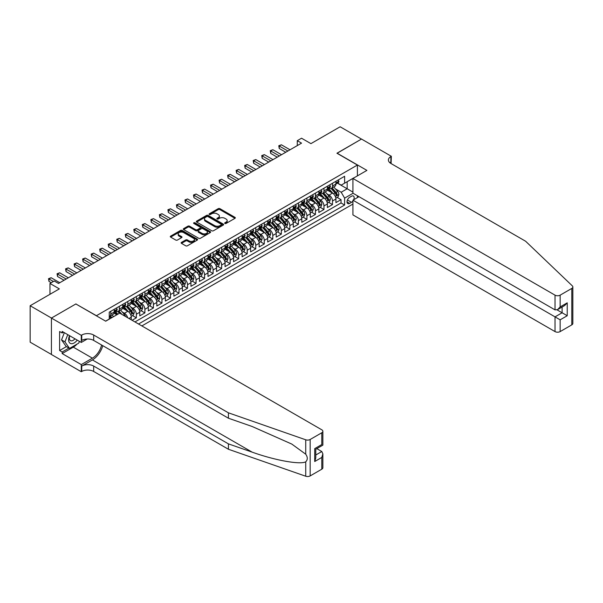 <?xml version="1.0" encoding="UTF-8"?>
<svg xmlns="http://www.w3.org/2000/svg" width="603" height="603" viewBox="0 0 603 603"><rect width="100%" height="100%" fill="white"/><g stroke="black" fill="none" stroke-linecap="round" stroke-linejoin="round"><path stroke-width="0.9" d="M224.904 223.457A0.829 0.475 0 0 0 226.08 223.457L234.974 218.324A1.183 0.686 0 0 0 235.321 217.841A1.183 0.686 0 0 0 234.974 217.359L219.907 208.661A1.183 0.686 0 0 0 218.233 208.661L209.339 213.794A0.829 0.475 0 0 0 210.507 214.472L211.661 213.801A3.791 2.186 0 0 1 217.02 213.801L218.271 214.532A3.791 2.186 0 0 1 219.379 216.078A3.791 2.186 0 0 1 218.271 217.623L217.118 218.286A0.829 0.475 0 0 0 218.294 218.964L219.447 218.301A3.791 2.186 0 0 1 224.798 218.301L226.057 219.025A3.791 2.186 0 0 1 227.165 220.57A3.791 2.186 0 0 1 226.057 222.115L224.904 222.778A0.829 0.475 0 0 0 224.904 223.457L224.904 222.778M181.48 242.391A1.183 0.686 0 0 0 181.134 242.873A1.183 0.686 0 0 0 181.48 243.356L185.709 245.798A1.183 0.686 0 0 0 187.382 245.798L197.264 240.092A1.183 0.686 0 0 0 197.611 239.61A1.183 0.686 0 0 0 197.264 239.127L182.196 230.429A1.183 0.686 0 0 0 180.523 230.429L170.641 236.135A1.183 0.686 0 0 0 170.295 236.617A1.183 0.686 0 0 0 170.641 237.1L175.752 240.047A1.183 0.686 0 0 0 177.425 240.047L181.654 237.605A1.183 0.686 0 0 0 182 237.122A1.183 0.686 0 0 0 181.654 236.64L179.121 235.178A3.166 1.832 0 0 1 178.194 233.881A3.166 1.832 0 0 1 180.146 232.193A3.166 1.832 0 0 1 183.598 232.592L193.518 238.321A3.166 1.832 0 0 1 194.445 239.61A3.166 1.832 0 0 1 192.485 241.298A3.166 1.832 0 0 1 189.041 240.906L187.382 239.949A1.183 0.686 0 0 0 185.709 239.949L181.48 242.391L181.48 243.356M75.986 304.04L96.45 315.708L357.406 165.049L336.934 153.237L361.453 139.082L340.137 126.773L310.929 143.635L301.545 138.215L297.279 140.68L301.545 143.145L58.506 283.463L54.24 280.998L49.974 283.463L49.974 294.294M75.986 303.889L51.466 318.045L30.15 305.736L59.358 288.875L49.974 283.463M211.743 230.768A1.183 0.686 0 0 0 213.417 230.768L223.291 225.062A1.183 0.686 0 0 0 223.638 224.58A1.183 0.686 0 0 0 223.291 224.097L208.223 215.399A1.183 0.686 0 0 0 206.55 215.399L196.676 221.105A1.183 0.686 0 0 0 196.329 221.587A1.183 0.686 0 0 0 196.676 222.07L211.743 230.768M194.121 223.638A0.829 0.475 0 0 1 194.957 223.751L194.957 222.771L210.281 231.612A1.183 0.686 0 0 1 210.628 232.095A1.183 0.686 0 0 1 210.281 232.577L200.4 238.283A1.183 0.686 0 0 1 198.726 238.283L183.659 229.585L183.659 228.62A1.183 0.686 0 0 0 183.312 229.102A1.183 0.686 0 0 0 183.659 229.585M183.659 228.62L187.887 226.178A1.183 0.686 0 0 1 189.561 226.178L195.674 229.705A1.183 0.686 0 0 0 197.347 229.705L200.151 228.085A1.183 0.686 0 0 0 200.498 227.602A1.183 0.686 0 0 0 200.151 227.12L193.789 223.442A0.829 0.475 0 0 1 194.957 222.771M51.428 354.458L30.15 342.172L30.15 305.736M132.102 320.291L136.361 317.826L132.487 315.588M130.813 307.085L132.954 308.321A4.824 2.789 60 0 1 136.361 314.231L139.775 312.264L139.775 315.859L144.893 312.904L141.012 310.666M139.338 302.163L141.479 303.399A4.824 2.789 60 0 1 144.893 309.309L148.3 307.342L148.3 310.937L153.418 307.982L149.536 305.736M147.863 297.241L150.011 298.477A4.824 2.789 60 0 1 153.418 304.387L156.833 302.412L156.833 306.007L161.943 303.053L158.069 300.814M156.396 292.319L158.536 293.555A4.824 2.789 60 0 1 161.943 299.465L165.358 297.49L165.358 301.085L170.476 298.131L166.594 295.892M164.921 287.397L167.061 288.633A4.824 2.789 60 0 1 170.476 294.535L173.883 292.568L173.883 296.163L179.001 293.209L175.119 290.97M173.453 282.468L175.594 283.704A4.824 2.789 60 0 1 179.001 289.613L182.415 287.646L182.415 291.241L187.533 288.287L183.651 286.048M181.978 277.546L184.119 278.782A4.824 2.789 60 0 1 187.533 284.691L190.94 282.724L190.94 286.319L196.058 283.365L192.176 281.119M190.503 272.624L192.643 273.86A4.824 2.789 60 0 1 196.058 279.769L199.465 277.795L199.465 281.39L204.583 278.435L200.709 276.197M199.035 267.702L201.176 268.938A4.824 2.789 60 0 1 204.583 274.847L207.997 272.873L207.997 276.468L213.115 273.513L209.233 271.275M207.56 262.78L209.701 264.016A4.824 2.789 60 0 1 213.115 269.918L216.522 267.951L216.522 271.546L221.64 268.591L217.758 266.353M216.085 257.85L218.233 259.086A4.824 2.789 60 0 1 221.64 264.996L225.055 263.029L225.055 266.624L230.165 263.669L226.291 261.431M224.618 252.928L226.758 254.165A4.824 2.789 60 0 1 230.165 260.074L233.58 258.107L233.58 261.702L238.698 258.747L234.816 256.501M233.142 248.006L235.283 249.243A4.824 2.789 60 0 1 238.698 255.152L242.105 253.185L242.105 256.772L247.222 253.818L243.341 251.579M241.675 243.084L243.816 244.321A4.824 2.789 60 0 1 247.222 250.23L250.637 248.255L250.637 251.85L255.755 248.896L251.873 246.657M250.2 238.162L252.34 239.399A4.824 2.789 60 0 1 255.755 245.3L259.162 243.333L259.162 246.929L264.28 243.974L260.398 241.735M258.725 233.233L260.865 234.469A4.824 2.789 60 0 1 264.28 240.378L267.694 238.411L267.694 242.007L272.805 239.052L268.93 236.813M267.257 228.311L269.398 229.547A4.824 2.789 60 0 1 272.805 235.456L276.219 233.489L276.219 237.085L281.337 234.13L277.455 231.884M275.782 223.389L277.923 224.625A4.824 2.789 60 0 1 281.337 230.534L284.744 228.567L284.744 232.155L289.862 229.2L285.98 226.962M284.307 218.467L286.455 219.703A4.824 2.789 60 0 1 289.862 225.612L293.277 223.638L293.277 227.233L298.387 224.278L294.513 222.04M292.839 213.545L294.98 214.781A4.824 2.789 60 0 1 298.387 220.683L301.801 218.716L301.801 222.311L306.919 219.356L303.038 217.118M301.364 208.615L303.505 209.852A4.824 2.789 60 0 1 306.919 215.761L310.326 213.794L310.326 217.389L315.444 214.434L311.563 212.196M309.897 203.693L312.037 204.93A4.824 2.789 60 0 1 315.444 210.839L318.859 208.872L318.859 212.467L323.977 209.512L320.095 207.266M318.422 198.771L320.562 200.008A4.824 2.789 60 0 1 323.977 205.917L327.384 203.95L327.384 207.538L332.502 204.59L332.502 200.995A4.824 2.789 -120 0 0 329.087 195.086L326.947 193.849M328.62 202.344L332.502 204.59M116.831 314.774L114.035 313.153M131.243 319.794L131.243 317.186A4.824 2.789 -120 0 0 127.836 311.276L122.56 308.231M127.632 317.713A4.824 2.789 60 0 0 124.422 313.243L122.281 312.007M139.775 312.264A4.824 2.789 -120 0 0 136.361 306.354L131.092 303.309M148.3 307.342A4.824 2.789 -120 0 0 144.893 301.432L139.617 298.387M156.833 302.412A4.824 2.789 -120 0 0 153.418 296.51L148.142 293.465M165.358 297.49A4.824 2.789 -120 0 0 161.943 291.581L156.674 288.536M173.883 292.568A4.824 2.789 -120 0 0 170.476 286.659L165.199 283.614M182.415 287.646A4.824 2.789 -120 0 0 179.001 281.737L173.732 278.692M190.94 282.724A4.824 2.789 -120 0 0 187.533 276.815L182.257 273.77M199.465 277.795A4.824 2.789 -120 0 0 196.058 271.893L190.782 268.848M207.997 272.873A4.824 2.789 -120 0 0 204.583 266.963L199.314 263.926M216.522 267.951A4.824 2.789 -120 0 0 213.115 262.041L207.839 258.996M225.055 263.029A4.824 2.789 -120 0 0 221.64 257.119L216.364 254.074M233.58 258.107A4.824 2.789 -120 0 0 230.165 252.197L224.896 249.152M242.105 253.185A4.824 2.789 -120 0 0 238.698 247.275L233.421 244.23M250.637 248.255A4.824 2.789 -120 0 0 247.222 242.346L241.954 239.308M259.162 243.333A4.824 2.789 -120 0 0 255.755 237.424L250.479 234.379M267.694 238.411A4.824 2.789 -120 0 0 264.28 232.502L259.004 229.457M276.219 233.489A4.824 2.789 -120 0 0 272.805 227.58L267.536 224.535M284.744 228.567A4.824 2.789 -120 0 0 281.337 222.658L276.061 219.613M293.277 223.638A4.824 2.789 -120 0 0 289.862 217.736L284.586 214.691M301.801 218.716A4.824 2.789 -120 0 0 298.387 212.806L293.118 209.761M310.326 213.794A4.824 2.789 -120 0 0 306.919 207.884L301.643 204.839M318.859 208.872A4.824 2.789 -120 0 0 315.444 202.962L310.176 199.917M327.384 203.95A4.824 2.789 -120 0 0 323.977 198.04L318.701 194.995M353.697 199.736A3.739 2.156 120 0 0 353.388 196.035A3.739 2.156 120 0 0 351.519 196.216L349.642 197.302A3.739 2.156 120 0 0 347.2 200.595A3.739 2.156 120 0 0 347.773 203.588A3.739 2.156 120 0 0 349.642 203.407L351.519 202.322A3.739 2.156 120 0 0 352.928 201.04M141.863 325.921L352.928 204.07M357.406 165.049L357.406 175.88M357.406 195.771L357.406 197.596M138.539 324.007L344.615 205.028L344.615 198.138L341.2 192.229L335.479 188.927M105.623 321.15L109.249 319.055L109.249 312.166L344.615 176.28L344.615 183.169L353.991 177.855M353.056 193.261L344.615 198.138M115.851 311.058L115.897 311.08A4.824 2.789 60 0 0 118.309 311.321L121.723 309.347A4.824 2.789 -120 0 0 122.718 307.146L122.718 304.387M124.376 306.128L124.422 306.158A4.824 2.789 60 0 0 126.834 306.399L130.248 304.425A4.824 2.789 -120 0 0 131.243 302.216L131.243 299.465M132.909 301.206L132.954 301.236A4.824 2.789 60 0 0 135.366 301.47L138.773 299.503A4.824 2.789 -120 0 0 139.775 297.294L139.775 294.535M141.434 296.284L141.479 296.307A4.824 2.789 60 0 0 143.891 296.548L147.305 294.581A4.824 2.789 -120 0 0 148.3 292.372L148.3 289.613M149.966 291.362L150.011 291.385A4.824 2.789 60 0 0 152.423 291.626L155.83 289.659A4.824 2.789 -120 0 0 156.833 287.45L156.833 284.691M158.491 286.44L158.536 286.463A4.824 2.789 60 0 0 160.948 286.704L164.355 284.737A4.824 2.789 -120 0 0 165.358 282.528L165.358 279.769M167.016 281.511L167.061 281.541A4.824 2.789 60 0 0 169.473 281.782L172.888 279.807A4.824 2.789 -120 0 0 173.883 277.599L173.883 274.847M175.548 276.589L175.594 276.619A4.824 2.789 60 0 0 178.006 276.852L181.413 274.885A4.824 2.789 -120 0 0 182.415 272.677L182.415 269.918M184.073 271.667L184.119 271.697A4.824 2.789 60 0 0 186.531 271.93L189.945 269.963A4.824 2.789 -120 0 0 190.94 267.755L190.94 264.996M192.598 266.745L192.643 266.767A4.824 2.789 60 0 0 195.055 267.008L198.47 265.041A4.824 2.789 -120 0 0 199.465 262.833L199.465 260.074M201.131 261.823L201.176 261.845A4.824 2.789 60 0 0 203.588 262.086L206.995 260.119A4.824 2.789 -120 0 0 207.997 257.911L207.997 255.152M209.656 256.901L209.701 256.923A4.824 2.789 60 0 0 212.113 257.164L215.527 255.19A4.824 2.789 -120 0 0 216.522 252.981L216.522 250.23M218.188 251.971L218.233 252.001A4.824 2.789 60 0 0 220.645 252.235L224.052 250.268A4.824 2.789 -120 0 0 225.055 248.059L225.055 245.3M226.713 247.049L226.758 247.079A4.824 2.789 60 0 0 229.17 247.313L232.577 245.346A4.824 2.789 -120 0 0 233.58 243.137L233.58 240.378M235.238 242.127L235.283 242.15A4.824 2.789 60 0 0 237.695 242.391L241.11 240.424A4.824 2.789 -120 0 0 242.105 238.215L242.105 235.456M243.77 237.205L243.816 237.228A4.824 2.789 60 0 0 246.228 237.469L249.634 235.502A4.824 2.789 -120 0 0 250.637 233.293L250.637 230.534M252.295 232.283L252.34 232.306A4.824 2.789 60 0 0 254.752 232.547L258.167 230.572A4.824 2.789 -120 0 0 259.162 228.364L259.162 225.612M260.82 227.354L260.865 227.384A4.824 2.789 60 0 0 263.277 227.617L266.692 225.65A4.824 2.789 -120 0 0 267.694 223.442L267.694 220.683M269.353 222.432L269.398 222.462A4.824 2.789 60 0 0 271.81 222.695L275.217 220.728A4.824 2.789 -120 0 0 276.219 218.52L276.219 215.761M277.877 217.51L277.923 217.532A4.824 2.789 60 0 0 280.335 217.773L283.749 215.806A4.824 2.789 -120 0 0 284.744 213.598L284.744 210.839M286.41 212.588L286.455 212.61A4.824 2.789 60 0 0 288.867 212.851L292.274 210.884A4.824 2.789 -120 0 0 293.277 208.676L293.277 205.917M294.935 207.666L294.98 207.688A4.824 2.789 60 0 0 297.392 207.929L300.799 205.955A4.824 2.789 -120 0 0 301.801 203.746L301.801 200.995M303.46 202.736L303.505 202.766A4.824 2.789 60 0 0 305.917 203L309.331 201.033A4.824 2.789 -120 0 0 310.326 198.824L310.326 196.065M311.992 197.814L312.037 197.844A4.824 2.789 60 0 0 314.449 198.078L317.856 196.111A4.824 2.789 -120 0 0 318.859 193.902L318.859 191.143M320.517 192.892L320.562 192.915A4.824 2.789 60 0 0 322.974 193.156L326.389 191.189A4.824 2.789 -120 0 0 327.384 188.98L327.384 186.221M134.959 321.934L341.027 202.962L341.027 199.661L335.916 202.616L335.916 199.02A4.824 2.789 -120 0 0 332.502 193.118L327.225 190.073M329.042 187.97L329.087 187.993A4.824 2.789 -120 0 0 331.499 188.234A4.824 2.789 -120 0 0 332.502 186.026L332.502 183.267M331.499 188.234L334.914 186.267A4.824 2.789 -120 0 0 335.916 184.058L335.916 181.299M110.779 311.276L110.779 314.035A4.824 2.789 60 0 1 109.784 316.243A4.824 2.789 60 0 1 109.249 316.439M109.784 316.243L113.191 314.276A4.824 2.789 -120 0 0 114.193 312.068L114.193 309.309M119.311 306.354L119.311 309.113A4.824 2.789 60 0 1 118.309 311.321M127.836 301.432L127.836 304.191A4.824 2.789 60 0 1 126.834 306.399M136.361 296.51L136.361 299.261A4.824 2.789 60 0 1 135.366 301.47M144.893 291.581L144.893 294.339A4.824 2.789 60 0 1 143.891 296.548M153.418 286.659L153.418 289.417A4.824 2.789 60 0 1 152.423 291.626M161.943 281.737L161.943 284.495A4.824 2.789 60 0 1 160.948 286.704M170.476 276.815L170.476 279.573A4.824 2.789 60 0 1 169.473 281.782M179.001 271.893L179.001 274.644A4.824 2.789 60 0 1 178.006 276.852M187.533 266.963L187.533 269.722A4.824 2.789 60 0 1 186.531 271.93M196.058 262.041L196.058 264.8A4.824 2.789 60 0 1 195.055 267.008M204.583 257.119L204.583 259.878A4.824 2.789 60 0 1 203.588 262.086M213.115 252.197L213.115 254.956A4.824 2.789 60 0 1 212.113 257.164M221.64 247.275L221.64 250.026A4.824 2.789 60 0 1 220.645 252.235M230.165 242.346L230.165 245.104A4.824 2.789 60 0 1 229.17 247.313M238.698 237.424L238.698 240.182A4.824 2.789 60 0 1 237.695 242.391M247.222 232.502L247.222 235.26A4.824 2.789 60 0 1 246.228 237.469M255.755 227.58L255.755 230.338A4.824 2.789 60 0 1 254.752 232.547M264.28 222.658L264.28 225.409A4.824 2.789 60 0 1 263.277 227.617M272.805 217.728L272.805 220.487A4.824 2.789 60 0 1 271.81 222.695M281.337 212.806L281.337 215.565A4.824 2.789 60 0 1 280.335 217.773M289.862 207.884L289.862 210.643A4.824 2.789 60 0 1 288.867 212.851M298.387 202.962L298.387 205.721A4.824 2.789 60 0 1 297.392 207.929M306.919 198.04L306.919 200.799A4.824 2.789 60 0 1 305.917 203M315.444 193.118L315.444 195.869A4.824 2.789 60 0 1 314.449 198.078M323.977 188.189L323.977 190.947A4.824 2.789 60 0 1 322.974 193.156M323.977 205.917L323.977 209.512M315.444 210.839L315.444 214.434M306.919 215.761L306.919 219.356M298.387 220.683L298.387 224.278M289.862 225.612L289.862 229.2M281.337 230.534L281.337 234.13M272.805 235.456L272.805 239.052M264.28 240.378L264.28 243.974M255.755 245.3L255.755 248.896M247.222 250.23L247.222 253.818M238.698 255.152L238.698 258.747M230.165 260.074L230.165 263.669M221.64 264.996L221.64 268.591M213.115 269.918L213.115 273.513M204.583 274.847L204.583 278.435M196.058 279.769L196.058 283.365M187.533 284.691L187.533 288.287M179.001 289.613L179.001 293.209M170.476 294.535L170.476 298.131M161.943 299.465L161.943 303.053M153.418 304.387L153.418 307.982M144.893 309.309L144.893 312.904M136.361 314.231L136.361 317.826M341.2 192.229L347.17 188.784L347.17 181.691L353.991 177.757M337.401 183.146L352.928 192.108M337.574 183.048L341.2 185.136L344.615 183.169M297.279 140.68L297.279 145.602M337.152 197.422L341.027 199.661M341.027 202.962L344.615 205.028M225.236 223.577L226.057 223.102A3.791 2.186 0 0 0 227.165 221.557L227.165 220.57M219.379 216.078L219.379 217.057A3.791 2.186 0 0 1 218.271 218.61L217.449 219.077M234.951 218.331L219.907 209.64A1.183 0.686 0 0 0 218.233 209.64L209.671 214.585M223.276 225.07L208.223 216.387A1.183 0.686 0 0 0 206.55 216.387L196.691 222.077M221.203 224.919A0.829 0.475 0 0 0 221.203 224.241L207.975 216.605A0.829 0.475 0 0 0 206.806 216.605L205.593 217.306A3.791 2.186 0 0 0 204.477 218.851A3.791 2.186 0 0 0 205.593 220.404L214.63 225.62A3.791 2.186 0 0 0 219.989 225.62L221.203 224.919L221.203 225.906A0.829 0.475 0 0 0 221.444 225.567L221.444 224.58M204.477 218.851L204.477 219.839A3.791 2.186 0 0 0 205.593 221.384L205.593 220.404M221.203 225.906L219.989 226.607A3.791 2.186 0 0 1 214.63 226.607L205.593 221.384M183.674 229.592L187.887 227.158L187.887 226.178M200.498 227.602L200.498 228.59A1.183 0.686 0 0 1 200.151 229.072L197.347 230.685A1.183 0.686 0 0 1 195.674 230.685L189.561 227.158A1.183 0.686 0 0 0 187.887 227.158M194.957 223.751L210.259 232.585M202.013 233.361A3.166 1.832 0 0 0 205.465 233.76A3.166 1.832 0 0 0 207.417 232.072A3.166 1.832 0 0 0 206.49 230.776L202.992 228.763A1.183 0.686 0 0 0 201.319 228.763L198.515 230.384A1.183 0.686 0 0 0 198.168 230.866A1.183 0.686 0 0 0 198.515 231.348L202.013 233.361L202.013 234.348A3.166 1.832 0 0 0 205.465 234.748A3.166 1.832 0 0 0 207.417 233.06L207.417 232.072M198.168 230.866L198.168 231.846A1.183 0.686 0 0 0 198.515 232.328L198.515 231.348M202.013 234.348L198.515 232.328M194.445 239.61L194.445 240.597A3.166 1.832 0 0 1 192.485 242.285A3.166 1.832 0 0 1 189.041 241.886L187.382 240.936A1.183 0.686 0 0 0 185.709 240.936L181.495 243.363M178.194 233.881L178.194 234.869A3.166 1.832 0 0 0 179.121 236.165L179.121 235.178M181.631 237.612L179.121 236.165M197.264 239.127L197.264 240.092L182.196 231.416A1.183 0.686 0 0 0 180.523 231.416L170.657 237.107L170.641 236.135M335.841 198.176L338.042 196.91L338.894 194.445A3.196 1.847 -120 0 0 337.65 191.445L333.753 186.93M332.977 193.427L328.522 188.272M330.444 191.927L327.859 188.935A7.658 4.425 -120 0 0 327.617 188.664M331.07 188.407L335.012 192.968A3.196 1.847 60 0 1 336.15 195.168C336.632 195.817 336.971 195.613 337.175 194.581A3.196 1.847 -120 0 0 336.029 192.38L332.132 187.865M331.303 188.332L335.532 193.231A1.628 0.942 60 0 1 335.946 193.872L337.175 194.581M336.15 195.168L336.384 195.553M338.17 179.996L338.894 181.247A3.196 1.847 60 0 1 338.238 182.664L336.617 183.598A3.196 1.847 -120 0 0 337.175 182.86L337.107 182.581M287.902 151.021L279.249 146.024L281.375 144.788L290.035 149.785M336.022 183.749L336.029 183.749A3.196 1.847 -120 0 0 336.617 183.598M336.76 182.626L337.175 182.86L336.15 183.455A3.196 1.847 60 0 1 335.916 183.907M285.769 152.25L279.249 148.481L279.249 146.024L278.774 145.753L281.375 144.788M279.249 148.481L278.774 145.753M69.541 335.667A7.839 4.522 120 0 0 71.38 343.702A7.839 4.522 120 0 0 77.229 340.107M69.805 335.818A5.367 3.098 120 0 0 70.461 340.627A5.367 3.098 120 0 0 71.244 340.868A5.367 3.098 120 0 0 74.945 338.788M79.43 341.381L78.759 343.107L69.549 348.421L66.142 346.454L61.536 339.904L64.34 332.668M69.549 348.421L64.943 341.878L67.755 334.635M61.536 339.904L64.943 341.878M358.981 196.684L352.928 200.181L352.928 214.902L555.031 331.59L555.031 316.869L562.109 312.776L562.109 307.01M352.928 200.181L560.149 319.824L560.149 331.59L571.787 324.866L571.787 288.43A3.618 2.088 0 0 0 572.85 286.953A3.618 2.088 0 0 0 572.33 285.875L525.612 241.238L390.872 163.451A8.442 4.877 180 0 1 388.4 160.006A8.442 4.877 180 0 1 390.872 156.561L391.339 156.29L361.499 139.052L337.062 153.305M337.062 153.162L366.91 170.393L352.928 178.465L555.031 295.153A3.618 2.088 0 0 0 560.149 295.153L571.787 288.43M391.339 156.29L391.091 163.571M352.928 178.465L352.928 193.186L555.031 309.874L555.031 295.153M572.85 286.953L572.85 323.389A3.618 2.088 180 0 1 571.787 324.866M560.149 331.59A3.618 2.088 180 0 1 555.031 331.59M389.809 162.697A8.442 4.877 180 0 1 390.872 161.951L390.872 156.561M557.082 309.874L567.227 315.731L560.149 319.824M560.149 295.153L560.149 306.919L557.594 309.618L555.031 309.874M560.149 306.919L567.227 302.834L564.672 305.533L557.594 309.618M321.798 469.194L321.798 457.428L322.861 453.863L322.861 467.717A3.618 2.088 180 0 1 321.798 469.194L310.161 475.918A3.618 2.088 180 0 1 305.729 476.227L228.424 449.258L228.424 443.868L93.684 366.074A8.442 4.877 -0 0 0 81.744 366.074L92.402 359.923A15.708 9.068 120 0 0 102.781 345.677M228.424 443.868L252.122 452.137C274.78 460.3 300.098 464.875 305.729 461.823C307.786 459.72 307.786 457.18 305.729 454.202L291.822 444.087L252.122 426.487L228.424 418.218L93.684 340.424A8.442 4.877 -0 0 0 81.744 340.424L81.744 335.034L81.277 335.306L51.428 318.075L75.857 303.965L105.706 321.195L119.688 313.123L321.798 429.811A3.618 2.088 -0 0 1 322.861 431.288A3.618 2.088 -0 0 1 321.798 432.766L310.161 439.481L310.161 475.918M228.424 449.258L93.684 371.471A8.442 4.877 -0 0 0 81.744 371.471L81.277 371.734L51.428 354.504L51.428 318.075M228.424 418.218L228.424 412.821L93.684 335.034A8.442 4.877 -0 0 0 81.744 335.034M305.729 454.202L305.729 439.798L228.424 412.821M77.063 344.087A13.568 7.831 -60 0 1 73.302 347.147L62.169 353.569L62.169 351.994L68.953 348.082M63.534 332.2L62.169 332.992L59.614 331.514L59.614 350.516L62.169 351.994M62.169 332.992L62.169 331.416L81.277 342.444L81.277 335.306M81.277 371.734L81.277 364.596L92.402 358.174A13.568 7.831 120 0 0 101.59 344.991M62.169 353.569L81.277 364.596M316.801 448.64L321.798 451.519L322.861 453.863M87.231 339.007L81.277 342.444M305.729 439.798A3.618 2.088 -0 0 0 310.161 439.481M59.614 350.516L66.398 346.604M321.798 457.428L314.721 461.514L315.784 457.948L315.784 449.227L322.861 445.142L322.861 431.288M314.721 461.514L314.721 448.617C316.1 449.416 316.1 449.416 314.721 448.617L321.798 444.532C323.178 445.331 323.178 445.331 321.798 444.532L321.798 432.766M327.316 203.098L329.517 201.832L330.369 199.367A3.196 1.847 -120 0 0 329.125 196.367L325.228 191.852M324.444 198.349L319.997 193.194M321.912 196.849L319.326 193.857A7.658 4.425 -120 0 0 319.093 193.593M322.537 193.329L326.479 197.89A3.196 1.847 60 0 1 327.617 200.098C328.1 200.739 328.439 200.543 328.643 199.503A3.196 1.847 -120 0 0 327.504 197.302L323.607 192.794M322.771 193.254L327.007 198.161A1.628 0.942 60 0 1 327.414 198.794L328.643 199.503M327.617 200.098L327.851 200.475M318.783 208.027L320.992 206.754L321.844 204.289A3.196 1.847 -120 0 0 320.6 201.289L316.703 196.782M315.919 203.271L311.465 198.116M313.387 201.771L310.801 198.779A7.658 4.425 -120 0 0 310.56 198.515M314.012 198.251L317.954 202.819A3.196 1.847 60 0 1 319.093 205.02C319.575 205.661 319.914 205.465 320.118 204.425A3.196 1.847 -120 0 0 318.979 202.224L315.083 197.716M314.246 198.176L318.482 203.083A1.628 0.942 60 0 1 318.889 203.716L320.118 204.425M319.093 205.02L319.326 205.397M310.259 212.949L312.46 211.676L313.311 209.211A3.196 1.847 -120 0 0 312.068 206.211L308.171 201.704M307.394 208.193L302.94 203.038M304.862 206.693L302.276 203.701A7.658 4.425 -120 0 0 302.035 203.437M305.487 203.173L309.422 207.741A3.196 1.847 60 0 1 310.568 209.942C311.042 210.583 311.389 210.387 311.585 209.354A3.196 1.847 -120 0 0 310.447 207.146L306.55 202.638M305.713 203.105L309.95 208.005A1.628 0.942 60 0 1 310.364 208.646L311.585 209.354M310.568 209.942L310.794 210.319M301.726 217.871L303.935 216.598L304.786 214.14A3.196 1.847 -120 0 0 303.543 211.14L299.646 206.625M298.862 213.123L294.415 207.967M296.329 211.623L293.744 208.63A7.658 4.425 -120 0 0 293.51 208.359M296.955 208.103L300.897 212.663A3.196 1.847 60 0 1 302.035 214.864C302.518 215.505 302.857 215.309 303.06 214.276A3.196 1.847 -120 0 0 301.922 212.075L298.025 207.56M297.189 208.027L301.425 212.927A1.628 0.942 60 0 1 301.832 213.568L303.06 214.276M302.035 214.864L302.269 215.241M329.645 184.917L330.369 186.169A3.196 1.847 60 0 1 329.705 187.586L328.085 188.52A3.196 1.847 -120 0 0 328.643 187.789L328.575 187.503M279.37 155.943L270.717 150.946L272.85 149.717L281.503 154.715M327.489 188.671L327.504 188.671A3.196 1.847 -120 0 0 328.085 188.52M328.228 187.548L328.643 187.789L327.617 188.377A3.196 1.847 60 0 1 327.384 188.829M277.244 157.172L270.717 153.411L270.717 150.946L270.25 150.675L272.85 149.717M270.717 153.411L270.25 150.675M321.12 189.839L321.844 191.098A3.196 1.847 60 0 1 321.18 192.508L319.56 193.442A3.196 1.847 -120 0 0 320.118 192.711L320.05 192.425M270.845 160.865L262.192 155.868L264.325 154.639L272.978 159.637M318.964 193.593L318.979 193.593A3.196 1.847 -120 0 0 319.56 193.442M319.703 192.47L320.118 192.711L319.093 193.299A3.196 1.847 60 0 1 318.859 193.751M268.712 162.094L262.192 158.333L262.192 155.868L261.725 155.597L264.325 154.639M262.192 158.333L261.725 155.597M312.588 194.761L313.311 196.02A3.196 1.847 60 0 1 312.656 197.43L311.035 198.372A3.196 1.847 -120 0 0 311.585 197.633L311.517 197.347M262.32 165.787L253.659 160.79L255.793 159.561L264.453 164.559M310.439 198.515L310.447 198.515A3.196 1.847 -120 0 0 311.035 198.372M311.178 197.392L311.585 197.633L310.568 198.221A3.196 1.847 60 0 1 310.326 198.681M260.187 167.023L253.659 163.255L253.659 160.79L253.192 160.519L255.793 159.561M253.659 163.255L253.192 160.519M304.063 199.691L304.786 200.942A3.196 1.847 60 0 1 304.123 202.359L302.502 203.294A3.196 1.847 -120 0 0 303.06 202.555L302.992 202.276M253.788 170.709L245.135 165.712L247.268 164.483L255.921 169.481M301.907 203.445L301.922 203.445A3.196 1.847 -120 0 0 302.502 203.294M302.646 202.322L303.06 202.555L302.035 203.143A3.196 1.847 60 0 1 301.801 203.603M251.655 171.945L245.135 168.177L245.135 165.712L244.667 165.448L247.268 164.483M245.135 168.177L244.667 165.448M293.201 222.793L295.402 221.52L296.261 219.062A3.196 1.847 -120 0 0 295.01 216.062L291.121 211.547M290.337 218.045L285.882 212.889M287.804 216.545L285.219 213.552A7.658 4.425 -120 0 0 284.978 213.281M288.43 213.025L292.372 217.585A3.196 1.847 60 0 1 293.51 219.786C293.993 220.434 294.332 220.231 294.535 219.198A3.196 1.847 -120 0 0 293.39 216.997L289.5 212.482M288.664 212.949L292.892 217.849A1.628 0.942 60 0 1 293.307 218.49L294.535 219.198M293.51 219.786L293.744 220.17M295.53 204.613L296.261 205.864A3.196 1.847 60 0 1 295.598 207.281L293.978 208.216A3.196 1.847 -120 0 0 294.535 207.477L294.468 207.198M245.263 175.639L236.61 170.641L238.735 169.405L247.396 174.403M293.382 208.367L293.39 208.367A3.196 1.847 -120 0 0 293.978 208.216M294.121 207.244L294.535 207.477L293.51 208.073A3.196 1.847 60 0 1 293.277 208.525M243.13 176.867L236.61 173.099L236.61 170.641L236.135 170.37L238.735 169.405M236.61 173.099L236.135 170.37M284.676 227.715L286.877 226.449L287.729 223.984A3.196 1.847 -120 0 0 286.485 220.984L282.588 216.469M281.812 222.967L277.357 217.811M279.272 221.467L276.687 218.474A7.658 4.425 -120 0 0 276.453 218.211M279.898 217.947L283.84 222.507A3.196 1.847 60 0 1 284.985 224.715C285.46 225.356 285.799 225.16 286.003 224.12A3.196 1.847 -120 0 0 284.865 221.919L280.968 217.412M280.131 217.871L284.367 222.778A1.628 0.942 60 0 1 284.774 223.411L286.003 224.12M284.985 224.715L285.211 225.092M287.005 209.535L287.729 210.786A3.196 1.847 60 0 1 287.066 212.203L285.445 213.138A3.196 1.847 -120 0 0 286.003 212.407L285.935 212.12M236.738 180.561L228.077 175.563L230.21 174.335L238.863 179.332M284.85 213.289L284.865 213.289A3.196 1.847 -120 0 0 285.445 213.138M285.596 212.166L286.003 212.407L284.985 212.995A3.196 1.847 60 0 1 284.744 213.447M234.605 181.789L228.077 178.021L228.077 175.563L227.61 175.292L230.21 174.335M228.077 178.021L227.61 175.292M276.144 232.645L278.352 231.371L279.204 228.906A3.196 1.847 -120 0 0 277.96 225.906L274.064 221.399M273.28 227.889L268.825 222.733M270.747 226.389L268.162 223.396A7.658 4.425 -120 0 0 267.928 223.133M271.373 222.869L275.315 227.437A3.196 1.847 60 0 1 276.453 229.637C276.935 230.278 277.274 230.082 277.478 229.042A3.196 1.847 -120 0 0 276.34 226.841L272.443 222.334M271.606 222.793L275.842 227.7A1.628 0.942 60 0 1 276.249 228.333L277.478 229.042M276.453 229.637L276.687 230.014M278.48 214.457L279.204 215.716A3.196 1.847 60 0 1 278.541 217.125L276.92 218.06A3.196 1.847 -120 0 0 277.478 217.329L277.41 217.042M228.205 185.483L219.552 180.485L221.685 179.257L230.338 184.254M276.325 218.211L276.34 218.211A3.196 1.847 -120 0 0 276.92 218.06M277.063 217.088L277.478 217.329L276.453 217.917A3.196 1.847 60 0 1 276.219 218.369M226.072 186.711L219.552 182.95L219.552 180.485L219.085 180.214L221.685 179.257M219.552 182.95L219.085 180.214M267.619 237.567L269.82 236.293L270.672 233.828A3.196 1.847 -120 0 0 269.428 230.828L265.531 226.321M264.755 232.811L260.3 227.655M262.222 231.311L259.637 228.318A7.658 4.425 -120 0 0 259.396 228.055M262.848 227.791L266.79 232.359A3.196 1.847 60 0 1 267.928 234.559C268.403 235.2 268.75 235.004 268.953 233.972A3.196 1.847 -120 0 0 267.807 231.763L263.91 227.256M263.074 227.723L267.31 232.622A1.628 0.942 60 0 1 267.724 233.263L268.953 233.972M267.928 234.559L268.162 234.936M269.948 219.379L270.672 220.638A3.196 1.847 60 0 1 270.016 222.047L268.395 222.989A3.196 1.847 -120 0 0 268.953 222.251L268.885 221.964M219.68 190.405L211.027 185.407L213.153 184.179L221.814 189.176M267.8 223.133L267.807 223.133A3.196 1.847 -120 0 0 268.395 222.989M268.539 222.01L268.953 222.251L267.928 222.839A3.196 1.847 60 0 1 267.694 223.298M217.547 191.641L211.027 187.872L211.027 185.407L210.553 185.136L213.153 184.179M211.027 187.872L210.553 185.136M259.094 242.489L261.295 241.215L262.147 238.758A3.196 1.847 -120 0 0 260.903 235.758L257.006 231.243M256.222 237.74L251.775 232.585M253.69 236.233L251.104 233.24A7.658 4.425 -120 0 0 250.871 232.977M254.315 232.72L258.257 237.281A3.196 1.847 60 0 1 259.396 239.481C259.878 240.122 260.217 239.926 260.421 238.894A3.196 1.847 -120 0 0 259.282 236.693L255.386 232.178M254.549 232.645L258.785 237.544A1.628 0.942 60 0 1 259.192 238.185L260.421 238.894M259.396 239.481L259.629 239.858M261.423 224.301L262.147 225.56A3.196 1.847 60 0 1 261.483 226.977L259.863 227.911A3.196 1.847 -120 0 0 260.421 227.173L260.353 226.886M211.148 195.327L202.495 190.329L204.628 189.101L213.281 194.098M259.267 228.062L259.282 228.062A3.196 1.847 -120 0 0 259.863 227.911M260.006 226.932L260.421 227.173L259.396 227.761A3.196 1.847 60 0 1 259.162 228.22M209.022 196.563L202.495 192.794L202.495 190.329L202.028 190.066L204.628 189.101M202.495 192.794L202.028 190.066M250.562 247.411L252.77 246.137L253.622 243.68A3.196 1.847 -120 0 0 252.378 240.68L248.481 236.165M247.697 242.662L243.243 237.507M245.165 241.162L242.579 238.17A7.658 4.425 -120 0 0 242.338 237.899M245.79 237.642L249.732 242.202A3.196 1.847 60 0 1 250.871 244.403C251.353 245.052 251.692 244.848 251.896 243.816A3.196 1.847 -120 0 0 250.758 241.615L246.861 237.1M246.024 237.567L250.26 242.466A1.628 0.942 60 0 1 250.667 243.107L251.896 243.816M250.871 244.403L251.104 244.788M252.898 229.23L253.622 230.482A3.196 1.847 60 0 1 252.959 231.899L251.338 232.833A3.196 1.847 -120 0 0 251.896 232.095L251.828 231.816M202.623 200.256L193.97 195.259L196.103 194.023L204.756 199.02M250.742 232.984L250.758 232.984A3.196 1.847 -120 0 0 251.338 232.833M251.481 231.861L251.896 232.095L250.871 232.69A3.196 1.847 60 0 1 250.637 233.142M200.49 201.485L193.97 197.716L193.97 195.259L193.503 194.988L196.103 194.023M193.97 197.716L193.503 194.988M242.037 252.333L244.238 251.067L245.089 248.602A3.196 1.847 -120 0 0 243.846 245.602L239.949 241.087M239.172 247.584L234.718 242.429M236.632 246.084L234.054 243.092A7.658 4.425 -120 0 0 233.813 242.828M237.265 242.564L241.2 247.124A3.196 1.847 60 0 1 242.346 249.325C242.821 249.974 243.167 249.778 243.363 248.738A3.196 1.847 -120 0 0 242.225 246.537L238.328 242.029M237.492 242.489L241.728 247.396A1.628 0.942 60 0 1 242.142 248.029L243.363 248.738M242.346 249.325L242.572 249.71M244.366 234.152L245.089 235.404A3.196 1.847 60 0 1 244.434 236.821L242.813 237.755A3.196 1.847 -120 0 0 243.363 237.017L243.295 236.738M194.098 205.178L185.438 200.181L187.571 198.952L196.231 203.95M242.218 237.906L242.225 237.906A3.196 1.847 -120 0 0 242.813 237.755M242.956 236.783L243.363 237.017L242.346 237.612A3.196 1.847 60 0 1 242.105 238.064M191.965 206.407L185.438 202.638L185.438 200.181L184.97 199.91L187.571 198.952M185.438 202.638L184.97 199.91M233.504 257.262L235.713 255.989L236.564 253.524A3.196 1.847 -120 0 0 235.321 250.524L231.424 246.016M230.64 252.506L226.193 247.351M228.107 251.006L225.522 248.014A7.658 4.425 -120 0 0 225.288 247.75M228.733 247.486L232.675 252.054A3.196 1.847 60 0 1 233.813 254.255C234.296 254.896 234.635 254.7 234.838 253.659A3.196 1.847 -120 0 0 233.7 251.459L229.803 246.951M228.967 247.411L233.203 252.318A1.628 0.942 60 0 1 233.61 252.951L234.838 253.659M233.813 254.255L234.047 254.632M235.841 239.074L236.564 240.333A3.196 1.847 60 0 1 235.901 241.743L234.281 242.677A3.196 1.847 -120 0 0 234.838 241.946L234.771 241.66M185.566 210.1L176.913 205.103L179.046 203.874L187.699 208.872M233.685 242.828L233.7 242.828A3.196 1.847 -120 0 0 234.281 242.677M234.424 241.705L234.838 241.946L233.813 242.534A3.196 1.847 60 0 1 233.58 242.986M183.433 211.329L176.913 207.568L176.913 205.103L176.445 204.832L179.046 203.874M176.913 207.568L176.445 204.832M224.979 262.184L227.18 260.911L228.04 258.446A3.196 1.847 -120 0 0 226.788 255.446L222.899 250.938M222.115 257.428L217.66 252.273M219.582 255.928L216.997 252.936A7.658 4.425 -120 0 0 216.756 252.672M220.208 252.408L224.15 256.976A3.196 1.847 60 0 1 225.288 259.177C225.771 259.818 226.11 259.622 226.313 258.581A3.196 1.847 -120 0 0 225.168 256.381L221.278 251.873M220.442 252.34L224.67 257.24A1.628 0.942 60 0 1 225.085 257.873L226.313 258.581M225.288 259.177L225.522 259.554M227.308 243.996L228.04 245.255A3.196 1.847 60 0 1 227.376 246.665L225.756 247.607A3.196 1.847 -120 0 0 226.313 246.868L226.246 246.582M177.041 215.022L168.388 210.025L170.513 208.796L179.174 213.794M225.16 247.75L225.168 247.75A3.196 1.847 -120 0 0 225.756 247.607M225.899 246.627L226.313 246.868L225.288 247.456A3.196 1.847 60 0 1 225.055 247.916M174.908 216.258L168.388 212.49L168.388 210.025L167.913 209.754L170.513 208.796M168.388 212.49L167.913 209.754M216.454 267.106L218.655 265.833L219.507 263.375A3.196 1.847 -120 0 0 218.263 260.368L214.367 255.86M213.59 262.358L209.135 257.202M211.05 260.85L208.465 257.858A7.658 4.425 -120 0 0 208.231 257.594M211.676 257.338L215.618 261.898A3.196 1.847 60 0 1 216.763 264.099C217.238 264.74 217.577 264.544 217.781 263.511A3.196 1.847 -120 0 0 216.643 261.31L212.746 256.795M211.909 257.262L216.145 262.162A1.628 0.942 60 0 1 216.552 262.802L217.781 263.511M216.763 264.099L216.99 264.476M218.783 248.918L219.507 250.177A3.196 1.847 60 0 1 218.844 251.594L217.223 252.529A3.196 1.847 -120 0 0 217.781 251.79L217.713 251.504M168.516 219.944L159.855 214.947L161.988 213.718L170.641 218.716M216.628 252.68L216.643 252.68A3.196 1.847 -120 0 0 217.223 252.529M217.374 251.549L217.781 251.79L216.763 252.378A3.196 1.847 60 0 1 216.522 252.838M166.383 221.18L159.855 217.412L159.855 214.947L159.388 214.683L161.988 213.718M159.855 217.412L159.388 214.683M207.922 272.028L210.13 270.755L210.982 268.297A3.196 1.847 -120 0 0 209.738 265.297L205.842 260.782M205.058 267.28L200.603 262.124M202.525 265.78L199.94 262.787A7.658 4.425 -120 0 0 199.706 262.516M203.151 262.26L207.093 266.82A3.196 1.847 60 0 1 208.231 269.021C208.713 269.669 209.053 269.466 209.256 268.433A3.196 1.847 -120 0 0 208.118 266.232L204.221 261.717M203.384 262.184L207.62 267.084A1.628 0.942 60 0 1 208.027 267.724L209.256 268.433M208.231 269.021L208.465 269.405M210.259 253.848L210.982 255.099A3.196 1.847 60 0 1 210.319 256.516L208.698 257.451A3.196 1.847 -120 0 0 209.256 256.712L209.188 256.433M159.983 224.874L151.33 219.876L153.464 218.64L162.117 223.638M208.103 257.602L208.118 257.602A3.196 1.847 -120 0 0 208.698 257.451M208.842 256.479L209.256 256.712L208.231 257.308A3.196 1.847 60 0 1 207.997 257.76M157.85 226.102L151.33 222.334L151.33 219.876L150.863 219.605L153.464 218.64M151.33 222.334L150.863 219.605M199.397 276.95L201.598 275.684L202.45 273.219A3.196 1.847 -120 0 0 201.206 270.219L197.309 265.704M196.533 272.202L192.078 267.046M194 270.702L191.415 267.709A7.658 4.425 -120 0 0 191.174 267.438M194.626 267.182L198.568 271.742A3.196 1.847 60 0 1 199.706 273.943C200.181 274.591 200.528 274.395 200.731 273.355A3.196 1.847 -120 0 0 199.585 271.154L195.689 266.639M194.852 267.106L199.088 272.013A1.628 0.942 60 0 1 199.503 272.646L200.731 273.355M199.706 273.943L199.94 274.327M201.726 258.77L202.45 260.021A3.196 1.847 60 0 1 201.794 261.438L200.173 262.373A3.196 1.847 -120 0 0 200.731 261.634L200.663 261.355M151.459 229.796L142.798 224.798L144.931 223.57L153.592 228.567M199.578 262.524L199.585 262.524A3.196 1.847 -120 0 0 200.173 262.373M200.317 261.401L200.731 261.634L199.706 262.23A3.196 1.847 60 0 1 199.465 262.682M149.325 231.024L142.798 227.256L142.798 224.798L142.331 224.527L144.931 223.57M142.798 227.256L142.331 224.527M190.872 281.88L193.073 280.606L193.925 278.141A3.196 1.847 -120 0 0 192.681 275.141L188.784 270.634M188 277.124L183.553 271.968M185.468 275.624L182.882 272.631A7.658 4.425 -120 0 0 182.649 272.368M186.093 272.104L190.035 276.671A3.196 1.847 60 0 1 191.174 278.872C191.656 279.513 191.995 279.317 192.199 278.277A3.196 1.847 -120 0 0 191.061 276.076L187.164 271.569M186.327 272.028L190.563 276.935A1.628 0.942 60 0 1 190.97 277.568L192.199 278.277M191.174 278.872L191.407 279.249M193.201 263.692L193.925 264.951A3.196 1.847 60 0 1 193.261 266.36L191.641 267.295A3.196 1.847 -120 0 0 192.199 266.564L192.131 266.277M142.926 234.718L134.273 229.72L136.406 228.492L145.059 233.489M191.045 267.446L191.061 267.446A3.196 1.847 -120 0 0 191.641 267.295M191.784 266.322L192.199 266.564L191.174 267.152A3.196 1.847 60 0 1 190.94 267.604M140.801 235.946L134.273 232.185L134.273 229.72L133.806 229.449L136.406 228.492M134.273 232.185L133.806 229.449M182.34 286.802L184.548 285.528L185.4 283.063A3.196 1.847 -120 0 0 184.156 280.063L180.259 275.556M179.475 282.046L175.021 276.89M176.943 280.546L174.357 277.553A7.658 4.425 -120 0 0 174.116 277.29M177.568 277.026L181.511 281.593A3.196 1.847 60 0 1 182.649 283.794C183.131 284.435 183.47 284.239 183.674 283.199A3.196 1.847 -120 0 0 182.536 280.998L178.639 276.491M177.802 276.958L182.038 281.857A1.628 0.942 60 0 1 182.445 282.49L183.674 283.199M182.649 283.794L182.882 284.171M184.676 268.614L185.4 269.873A3.196 1.847 60 0 1 184.737 271.282L183.116 272.224A3.196 1.847 -120 0 0 183.674 271.486L183.606 271.199M134.401 239.64L125.748 234.642L127.881 233.414L136.534 238.411M182.521 272.368L182.536 272.368A3.196 1.847 -120 0 0 183.116 272.224M183.259 271.244L183.674 271.486L182.649 272.074A3.196 1.847 60 0 1 182.415 272.533M132.268 240.868L125.748 237.107L125.748 234.642L125.281 234.371L127.881 233.414M125.748 237.107L125.281 234.371M173.815 291.724L176.016 290.45L176.867 287.993A3.196 1.847 -120 0 0 175.624 284.985L171.727 280.478M170.951 286.975L166.496 281.82M168.41 285.468L165.833 282.475A7.658 4.425 -120 0 0 165.591 282.212M169.044 281.955L172.978 286.515A3.196 1.847 60 0 1 174.124 288.716C174.599 289.357 174.945 289.161 175.141 288.128A3.196 1.847 -120 0 0 174.003 285.928L170.106 281.413M169.27 281.88L173.506 286.779A1.628 0.942 60 0 1 173.92 287.42L175.141 288.128M174.124 288.716L174.35 289.093M176.144 273.536L176.867 274.795A3.196 1.847 60 0 1 176.212 276.212L174.591 277.146A3.196 1.847 -120 0 0 175.141 276.408L175.074 276.121M125.876 244.562L117.216 239.564L119.349 238.336L128.009 243.333M173.996 277.297L174.003 277.297A3.196 1.847 -120 0 0 174.591 277.146M174.734 276.166L175.141 276.408L174.124 276.996A3.196 1.847 60 0 1 173.883 277.455M123.743 245.798L117.216 242.029L117.216 239.564L116.748 239.293L119.349 238.336M117.216 242.029L116.748 239.293M165.282 296.646L167.491 295.372L168.343 292.915A3.196 1.847 -120 0 0 167.099 289.915L163.202 285.4M162.418 291.897L157.971 286.742M159.885 290.397L157.3 287.405A7.658 4.425 -120 0 0 157.066 287.134M160.511 286.877L164.453 291.437A3.196 1.847 60 0 1 165.591 293.638C166.074 294.279 166.413 294.083 166.616 293.05A3.196 1.847 -120 0 0 165.478 290.85L161.581 286.335M160.745 286.802L164.981 291.701A1.628 0.942 60 0 1 165.388 292.342L166.616 293.05M165.591 293.638L165.825 294.023M167.619 278.465L168.343 279.717A3.196 1.847 60 0 1 167.679 281.134L166.059 282.068A3.196 1.847 -120 0 0 166.616 281.33L166.549 281.051M117.344 249.491L108.691 244.494L110.824 243.258L119.477 248.255M165.463 282.219L165.478 282.219A3.196 1.847 -120 0 0 166.059 282.068M166.202 281.096L166.616 281.33L165.591 281.925A3.196 1.847 60 0 1 165.358 282.377M115.211 250.72L108.691 246.951L108.691 244.494L108.223 244.223L110.824 243.258M108.691 246.951L108.223 244.223M156.757 301.568L158.958 300.302L159.818 297.837A3.196 1.847 -120 0 0 158.566 294.837L154.669 290.322M153.893 296.819L149.438 291.664M151.361 295.319L148.775 292.327A7.658 4.425 -120 0 0 148.534 292.056M151.986 291.799L155.928 296.359A3.196 1.847 60 0 1 157.066 298.56C157.549 299.209 157.888 299.013 158.092 297.972A3.196 1.847 -120 0 0 156.946 295.772L153.056 291.257M152.22 291.724L156.448 296.631A1.628 0.942 60 0 1 156.863 297.264L158.092 297.972M157.066 298.56L157.3 298.945M159.086 283.387L159.818 284.639A3.196 1.847 60 0 1 159.154 286.056L157.534 286.99A3.196 1.847 -120 0 0 158.092 286.252L158.024 285.973M108.819 254.413L100.166 249.416L102.291 248.18L110.952 253.177M156.938 287.141L156.946 287.141A3.196 1.847 -120 0 0 157.534 286.99M157.677 286.018L158.092 286.252L157.066 286.847A3.196 1.847 60 0 1 156.833 287.299M106.686 255.642L100.166 251.873L100.166 249.416L99.691 249.145L102.291 248.18M100.166 251.873L99.691 249.145M148.232 306.497L150.433 305.224L151.285 302.759A3.196 1.847 -120 0 0 150.041 299.759L146.145 295.251M145.368 301.741L140.914 296.586M142.828 300.241L140.243 297.249A7.658 4.425 -120 0 0 140.009 296.985M143.454 296.721L147.396 301.289A3.196 1.847 60 0 1 148.534 303.49C149.016 304.131 149.356 303.935 149.559 302.894A3.196 1.847 -120 0 0 148.421 300.693L144.524 296.186M143.687 296.646L147.923 301.553A1.628 0.942 60 0 1 148.33 302.186L149.559 302.894M148.534 303.49L148.768 303.867M150.562 288.309L151.285 289.568A3.196 1.847 60 0 1 150.622 290.978L149.001 291.912A3.196 1.847 -120 0 0 149.559 291.181L149.491 290.895M100.294 259.335L91.633 254.338L93.767 253.109L102.42 258.107M148.406 292.063L148.421 292.063A3.196 1.847 -120 0 0 149.001 291.912M149.152 290.94L149.559 291.181L148.534 291.769A3.196 1.847 60 0 1 148.3 292.221M98.161 260.564L91.633 256.803L91.633 254.338L91.166 254.067L93.767 253.109M91.633 256.803L91.166 254.067M139.7 311.419L141.909 310.146L142.76 307.681A3.196 1.847 -120 0 0 141.517 304.681L137.62 300.173M136.836 306.663L132.381 301.508M134.303 305.163L131.718 302.171A7.658 4.425 -120 0 0 131.484 301.907M134.929 301.643L138.871 306.211A3.196 1.847 60 0 1 140.009 308.412C140.491 309.053 140.831 308.857 141.034 307.816A3.196 1.847 -120 0 0 139.896 305.615L135.999 301.108M135.162 301.568L139.399 306.475A1.628 0.942 60 0 1 139.806 307.108L141.034 307.816M140.009 308.412L140.243 308.789M142.037 293.231L142.76 294.49A3.196 1.847 60 0 1 142.097 295.9L140.476 296.834A3.196 1.847 -120 0 0 141.034 296.103L140.966 295.817M91.762 264.257L83.108 259.26L85.242 258.031L93.895 263.029M139.881 296.985L139.896 296.985A3.196 1.847 -120 0 0 140.476 296.834M140.62 295.862L141.034 296.103L140.009 296.691A3.196 1.847 60 0 1 139.775 297.151M89.628 265.486L83.108 261.725L83.108 259.26L82.641 258.989L85.242 258.031M83.108 261.725L82.641 258.989M131.175 316.341L133.376 315.067L134.228 312.61A3.196 1.847 -120 0 0 132.984 309.603L129.087 305.095M128.311 311.593L123.856 306.437M125.778 310.085L123.193 307.093A7.658 4.425 -120 0 0 122.952 306.829M126.404 306.573L130.346 311.133A3.196 1.847 60 0 1 131.484 313.334C131.959 313.975 132.306 313.779 132.509 312.746A3.196 1.847 -120 0 0 131.364 310.545L127.467 306.03M126.63 306.497L130.866 311.397A1.628 0.942 60 0 1 131.281 312.037L132.509 312.746M131.484 313.334L131.718 313.711M133.504 298.153L134.228 299.412A3.196 1.847 60 0 1 133.572 300.829L131.951 301.764A3.196 1.847 -120 0 0 132.509 301.025L132.441 300.739M83.237 269.179L74.576 264.182L76.709 262.953L85.37 267.951M131.356 301.915L131.364 301.915A3.196 1.847 -120 0 0 131.951 301.764M132.095 300.784L132.509 301.025L131.484 301.613A3.196 1.847 60 0 1 131.243 302.073M81.103 270.415L74.576 266.647L74.576 264.182L74.109 263.91L76.709 262.953M74.576 266.647L74.109 263.91M125.537 316.5A3.196 1.847 -120 0 0 124.459 314.532L120.562 310.017M117.796 314.216L115.331 311.359M116.974 314.691L114.66 312.022A7.658 4.425 -120 0 0 114.427 311.751M121.934 314.419L118.942 310.952M118.105 311.419L119.613 313.168M117.871 311.495L119.417 313.281M124.979 303.083L125.703 304.334A3.196 1.847 60 0 1 125.04 305.751L123.419 306.686A3.196 1.847 -120 0 0 123.977 305.947L123.909 305.668M74.704 274.109L66.051 269.111L68.184 267.875L76.837 272.873M122.824 306.837L122.839 306.837A3.196 1.847 -120 0 0 123.419 306.686M123.562 305.713L123.977 305.947L122.952 306.543A3.196 1.847 60 0 1 122.718 306.995M72.579 275.337L66.051 271.569L66.051 269.111L65.584 268.84L68.184 267.875M66.051 271.569L65.584 268.84M113.537 316.681L112.037 314.939M111.917 317.615L110.417 315.874M109.58 316.341L111.088 318.09M109.347 316.417L110.892 318.203M116.454 308.005L117.178 309.256A3.196 1.847 60 0 1 116.515 310.673L114.894 311.608A3.196 1.847 -120 0 0 115.452 310.869L115.384 310.59M66.179 279.031L57.526 274.033L59.659 272.797L68.312 277.795M114.299 311.759L114.314 311.759A3.196 1.847 -120 0 0 114.894 311.608M115.037 310.635L115.452 310.869L114.427 311.465A3.196 1.847 60 0 1 114.193 311.917M64.046 280.259L57.526 276.491L57.526 274.033L57.051 273.762L59.659 272.797M57.526 276.491L57.051 273.762M53.388 281.488L48.994 278.955L51.127 277.727L59.787 282.724M51.255 282.724L48.994 281.42L48.994 278.955L48.526 278.684L51.127 277.727M48.994 281.42L48.526 278.684M124.422 313.243L127.836 311.276M132.954 308.321L136.361 306.354M141.479 303.399L144.893 301.432M150.011 298.477L153.418 296.51M158.536 293.555L161.943 291.581M167.061 288.633L170.476 286.659M175.594 283.704L179.001 281.737M184.119 278.782L187.533 276.815M192.643 273.86L196.058 271.893M201.176 268.938L204.583 266.963M209.701 264.016L213.115 262.041M218.233 259.086L221.64 257.119M226.758 254.165L230.165 252.197M235.283 249.243L238.698 247.275M243.816 244.321L247.222 242.346M252.34 239.399L255.755 237.424M260.865 234.469L264.28 232.502M269.398 229.547L272.805 227.58M277.923 224.625L281.337 222.658M286.455 219.703L289.862 217.736M294.98 214.781L298.387 212.806M303.505 209.852L306.919 207.884M312.037 204.93L315.444 202.962M320.562 200.008L323.977 198.04M329.087 195.086L332.502 193.118M332.502 186.026L335.916 184.058M110.779 314.035L114.193 312.068M119.311 309.113L122.718 307.146M127.836 304.191L131.243 302.216M136.361 299.261L139.775 297.294M144.893 294.339L148.3 292.372M153.418 289.417L156.833 287.45M161.943 284.495L165.358 282.528M170.476 279.573L173.883 277.599M179.001 274.644L182.415 272.677M187.533 269.722L190.94 267.755M196.058 264.8L199.465 262.833M204.583 259.878L207.997 257.911M213.115 254.956L216.522 252.981M221.64 250.026L225.055 248.059M230.165 245.104L233.58 243.137M238.698 240.182L242.105 238.215M247.222 235.26L250.637 233.293M255.755 230.338L259.162 228.364M264.28 225.409L267.694 223.442M272.805 220.487L276.219 218.52M281.337 215.565L284.744 213.598M289.862 210.643L293.277 208.676M298.387 205.721L301.801 203.746M306.919 200.799L310.326 198.824M315.444 195.869L318.859 193.902M323.977 190.947L327.384 188.98M332.502 200.995L335.916 199.02M128.989 318.49L131.243 317.186M347.426 199.962L351.519 202.322M346.996 201.877L349.642 203.407M226.057 223.102L226.057 222.115M217.118 218.964L217.118 218.286M218.271 218.61L218.271 217.623M209.339 214.472L209.339 213.794M218.233 209.64L218.233 208.661M219.907 209.64L219.907 208.661M234.974 218.324L234.974 217.359M196.676 222.07L196.676 221.105M206.55 216.387L206.55 215.399M208.223 216.387L208.223 215.399M223.291 225.062L223.291 224.097M214.63 226.607L214.63 225.62M219.989 226.607L219.989 225.62M189.561 227.158L189.561 226.178M195.674 230.685L195.674 229.705M197.347 230.685L197.347 229.705M200.151 229.072L200.151 228.085M210.281 232.577L210.281 231.612M185.709 240.936L185.709 239.949M187.382 240.936L187.382 239.949M189.041 241.886L189.041 240.906M181.654 237.605L181.654 236.64M180.523 231.416L180.523 230.429M182.196 231.416L182.196 230.429M335.351 196.54L338.878 194.505M336.029 192.38L337.65 191.445M333.482 193.849L335.012 192.968M338.878 181.209L335.916 182.92M567.227 302.834L567.227 315.731M252.122 452.137L92.402 359.923M93.684 340.424L93.684 335.034M93.684 366.074L93.684 371.471M305.729 476.227L305.729 461.823M81.744 366.074L81.744 371.471M73.302 347.147L92.402 358.174M315.784 454.994L321.798 451.519M326.826 201.462L330.346 199.427M327.504 197.302L329.125 196.367M324.957 198.771L326.479 197.89M318.301 206.384L321.821 204.349M318.979 202.224L320.6 201.289M316.432 203.693L317.954 202.819M309.769 211.306L313.296 209.279M310.447 207.146L312.068 206.211M307.899 208.623L309.422 207.741M301.244 216.236L304.764 214.201M301.922 212.075L303.543 211.14M299.374 213.545L300.897 212.663M330.346 186.139L327.384 187.85M321.821 191.061L318.859 192.772M313.296 195.983L310.326 197.694M304.764 200.905L301.801 202.616M292.711 221.158L296.239 219.123M293.39 216.997L295.01 216.062M290.85 218.467L292.372 217.585M296.239 205.827L293.277 207.538M284.186 226.08L287.706 224.045M284.865 221.919L286.485 220.984M282.317 223.389L283.84 222.507M287.706 210.756L284.744 212.467M275.661 231.002L279.181 228.967M276.34 226.841L277.96 225.906M273.792 228.311L275.315 227.437M279.181 215.678L276.219 217.389M267.129 235.924L270.657 233.896M267.807 231.763L269.428 230.828M265.26 233.24L266.79 232.359M270.657 220.6L267.694 222.311M258.604 240.853L262.124 238.818M259.282 236.693L260.903 235.758M256.735 238.162L258.257 237.281M262.124 225.522L259.162 227.233M250.079 245.775L253.599 243.74M250.758 241.615L252.378 240.68M248.21 243.084L249.732 242.202M253.599 230.444L250.637 232.155M241.547 250.697L245.074 248.662M242.225 246.537L243.846 245.602M239.677 248.006L241.2 247.124M245.074 235.374L242.105 237.085M233.022 255.619L236.542 253.584M233.7 251.459L235.321 250.524M231.153 252.928L232.675 252.054M236.542 240.296L233.58 242.007M224.489 260.541L228.017 258.514M225.168 256.381L226.788 255.446M222.62 257.858L224.15 256.976M228.017 245.217L225.055 246.929M215.964 265.471L219.484 263.436M216.643 261.31L218.263 260.368M214.095 262.78L215.618 261.898M219.484 250.139L216.522 251.85M207.44 270.393L210.96 268.358M208.118 266.232L209.738 265.297M205.57 267.702L207.093 266.82M210.96 255.061L207.997 256.772M198.907 275.315L202.435 273.28M199.585 271.154L201.206 270.219M197.038 272.624L198.568 271.742M202.435 259.991L199.465 261.702M190.382 280.237L193.902 278.202M191.061 276.076L192.681 275.141M188.513 277.546L190.035 276.671M193.902 264.913L190.94 266.624M181.857 285.159L185.377 283.131M182.536 280.998L184.156 280.063M179.988 282.475L181.511 281.593M185.377 269.835L182.415 271.546M173.325 290.088L176.852 288.053M174.003 285.928L175.624 284.985M171.456 287.397L172.978 286.515M176.852 274.757L173.883 276.468M164.8 295.01L168.32 292.975M165.478 290.85L167.099 289.915M162.931 292.319L164.453 291.437M168.32 279.679L165.358 281.39M156.267 299.932L159.795 297.897M156.946 295.772L158.566 294.837M154.398 297.241L155.928 296.359M159.795 284.608L156.833 286.312M147.743 304.854L151.263 302.819M148.421 300.693L150.041 299.759M145.873 302.163L147.396 301.289M151.263 289.53L148.3 291.241M139.218 309.776L142.738 307.749M139.896 305.615L141.517 304.681M137.348 307.085L138.871 306.211M142.738 294.452L139.775 296.163M130.685 314.706L134.213 312.671M131.364 310.545L132.984 309.603M128.816 312.015L130.346 311.133M134.213 299.374L131.243 301.085M123.291 315.203L124.459 314.532M125.68 304.296L122.718 306.007M117.155 309.218L114.193 310.929"/></g></svg>
